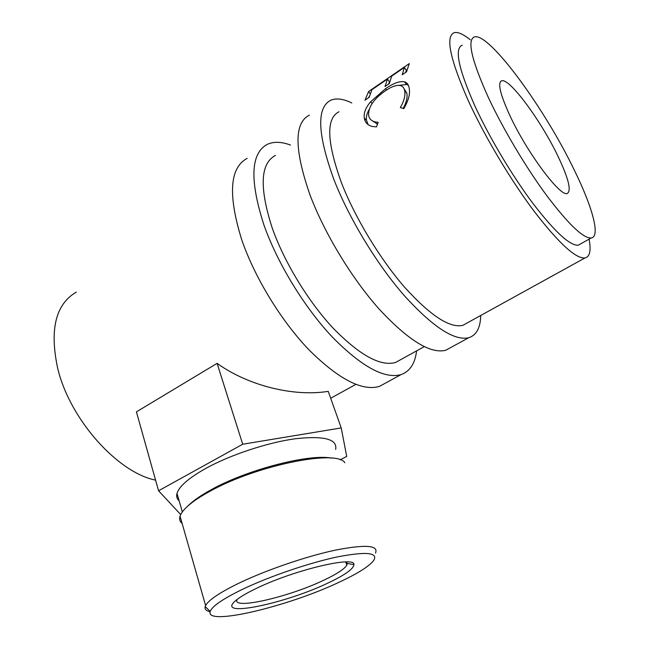<?xml version="1.0" encoding="UTF-8"?>
<svg xmlns="http://www.w3.org/2000/svg" width="649" height="649" viewBox="0 0 649 649"><rect width="100%" height="100%" fill="white"/><g stroke="black" fill="none" stroke-linecap="round" stroke-linejoin="round"><path stroke-width="0.97" d="M309.378 115.141C294.038 122.896 294.224 149.432 309.938 194.749C324.435 233.348 351.888 278.567 379.365 309.313C408.367 340.409 430.482 354.062 445.709 350.282L451.363 347.199M351.831 102.98C343.443 98.891 336.49 97.942 330.982 100.133C316.428 107.296 317.353 133.629 333.748 179.132C348.797 217.934 376.517 263.729 403.824 295.1C432.615 326.869 454.251 341.074 468.732 337.731C476.407 335.257 480.414 327.834 480.747 315.471M339.021 111.774C325.822 118.296 326.707 142.147 341.674 183.318C355.279 218.137 380.087 259.032 404.546 287.134C430.352 315.633 449.789 328.37 462.851 325.344L467.58 322.731M247.172 158.356C229.681 167.726 227.848 194.781 241.655 239.53C254.643 277.537 281.317 321.101 309.2 350.071C338.762 379.292 362.15 391.404 379.389 386.415L385.936 382.845M290.525 145.068C281.488 141.709 273.813 141.433 267.485 144.248C250.676 153.099 249.492 179.992 263.908 224.935C277.383 263.145 304.308 307.245 332.069 336.782C361.461 366.612 384.451 379.219 401.041 374.611C409.9 371.439 415.076 363.529 416.585 350.874M275.468 155.403C260.217 163.443 259.186 187.796 272.377 228.464C284.57 262.756 308.689 302.15 333.57 328.613C359.919 355.376 380.574 366.669 395.533 362.491L401.098 359.416M256.128 588.521C294.102 569.919 355.717 555.471 353.892 564.679C353.567 568.954 344.749 575.16 327.429 583.289C285.925 603.221 217.602 617.88 234.354 601.81C238.094 598.143 245.346 593.705 256.128 588.521M237.055 599.481C231.563 610.311 288.732 597.039 323.405 580.384C336.555 574.211 344.368 569.132 346.834 565.165L347.239 563.389L346.112 561.945M242.02 589.552C222.761 598.978 212.158 606.263 210.227 611.407C204.605 626.569 288.253 606.393 338.583 582.477C357.274 573.797 368.973 566.488 373.67 560.549C378.505 552.542 366.393 551.334 337.318 556.923C309.054 562.878 269.002 576.555 242.02 589.552M210.138 611.715C206.114 610.904 204.459 609.2 205.181 606.596L205.611 605.558C208.572 600.106 219.378 592.797 238.005 583.621C265.36 570.341 305.841 556.444 335.111 550.19C365.273 544.284 378.74 545.225 375.511 553.013M187.48 506.358L188.932 504.995C194.067 500.071 201.725 494.846 211.923 489.322C248.129 469.292 309.557 453.675 331.379 458.113M344.822 462.721C337.253 449.246 257.142 465.025 210.292 491.098C199.673 496.85 191.698 502.277 186.368 507.388C182.994 510.658 180.884 513.602 180.057 516.206C179.156 519.176 179.846 521.577 182.126 523.419M179.132 500.809C176.901 498.87 176.195 496.404 177.007 493.402C179.189 486.32 188.737 478.021 205.66 468.489C230.452 454.779 267.81 442.456 295.506 438.724C324.159 435.601 337.545 439.146 335.655 449.368M557.962 156.206C568.638 178.678 571.696 191.106 567.129 193.507C560.079 196.809 526.98 152.474 509.944 115.7C500.103 94.194 497.369 82.545 501.742 80.744C509.789 78.164 541.323 121.241 557.962 156.206M462.275 45.162C454.178 48.342 458.413 68.68 474.987 106.16C489.533 137.783 512.507 176.26 533.267 203.867C555.009 232.05 570 245.825 578.251 245.2L580.952 243.683M574.211 169.916C544.941 108.967 489.679 32.783 474.508 36.863C466.834 39.743 471.458 59.951 488.364 97.496C503.178 129.192 526.266 167.929 546.92 195.836C568.524 224.343 583.256 238.394 591.125 238.005C600.779 236.804 592.407 206.909 574.211 169.916M407.337 83.624L406.542 84.297M409.3 63.57L406.534 71.804L402.193 74.765L404.368 67.431L391.688 76.136L389.278 83.591L385.011 86.512L387.494 79.016L371.909 89.708L369.143 97.358L364.949 100.222L368.6 91.509L409.3 63.57M403.816 108.651L400.344 107.556C404.181 100.83 405.609 95.184 404.635 90.617C404.1 87.875 402.688 86.187 400.417 85.563C396.563 84.792 391.493 86.577 385.222 90.909C373.889 98.802 368.348 106.882 368.608 115.165C369.143 118.589 371.228 120.828 374.862 121.874L378.213 122.353L376.452 126.912L372.023 126.441C367.488 125.07 364.925 122.288 364.316 118.077C363.505 113.161 365.614 107.71 370.652 101.723L385.555 88.67C393.351 83.234 399.63 80.938 404.384 81.782C406.939 82.512 408.521 84.516 409.121 87.785C410.387 93.415 408.619 100.376 403.816 108.651M76.306 292.115C55.619 304.211 49.413 329.611 57.688 368.324C69.792 419.424 117.72 472.65 155.582 480.13M470.225 39.767C463.281 34.154 457.967 31.785 454.276 32.661C445.206 36.149 449.895 58.864 468.343 100.806C484.681 136.485 510.722 180.138 534.2 211.363C558.765 243.172 575.663 258.708 584.911 257.986C589.852 256.907 591.247 250.628 589.097 239.132M181.087 513.878L180.219 514.049L158.567 490.774L136.42 411.872L217.099 363.359C248.697 386.009 294.111 396.88 328.232 391.355L341.228 427.926L346.712 456.425L340.125 459.849M403.167 108.44C406.461 102.388 407.669 97.269 406.801 93.075L404.084 88.799M404.635 90.617L406.801 93.075M371.926 120.576L377.531 124.089M368.17 124.657L366.531 120.422C365.963 117.185 366.79 113.616 369.005 109.713M364.316 118.077L366.531 120.422M370.652 101.723L372.096 103.483M385.555 88.67L386.593 90M399.046 85.344L406.712 84.492L408.294 85.165M404.368 67.431L406.42 70.465L405.414 72.566M389.505 82.074L388.427 84.175M387.494 79.016L389.522 81.985M369.33 96.295L368.608 97.723M368.6 91.509L370.019 93.61M406.201 70.141L406.801 69.735M405.503 83.08L406.169 82.569M158.567 490.774L242.71 444.232L341.228 427.926M217.099 363.359L242.71 444.232M445.709 350.282L468.732 337.731M379.389 386.415L401.041 374.611M347.239 563.389L353.892 564.679M210.227 611.407L205.181 606.596M346.834 565.165L345.739 561.945M205.611 605.558L180.057 516.206M182.328 511.939L177.007 493.402M330.69 398.267L355.863 384.378M395.533 362.491L424.243 346.647M462.851 325.344L584.911 257.986M578.251 245.2L591.125 238.005M376.793 123.91L374.862 121.874M406.712 84.492L404.384 81.782M500.484 81.563L501.742 80.744"/></g></svg>
